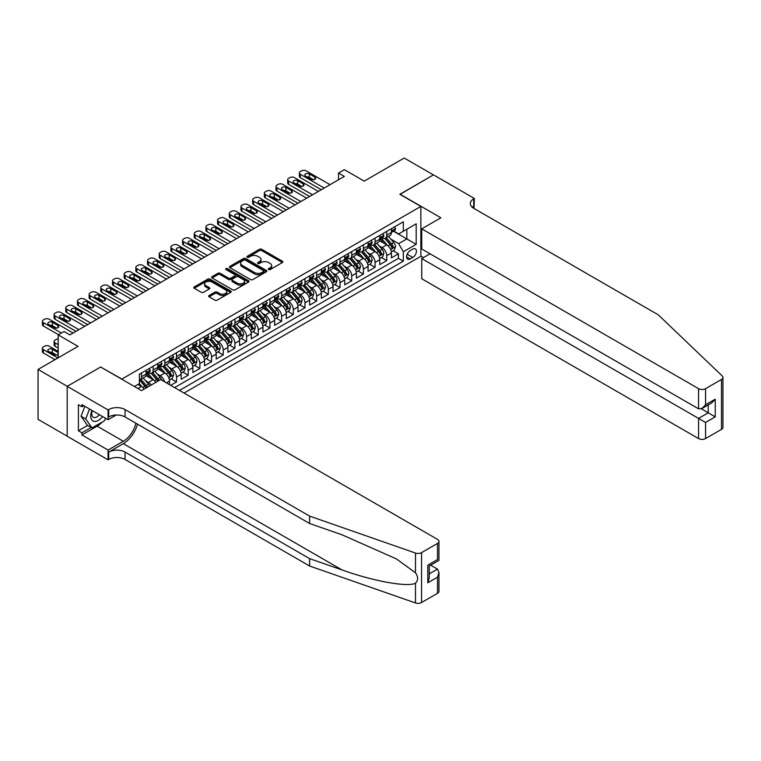 <?xml version="1.0" encoding="UTF-8"?>
<svg xmlns="http://www.w3.org/2000/svg" width="761" height="761" viewBox="0 0 761 761"><rect width="100%" height="100%" fill="white"/><g stroke="black" fill="none" stroke-linecap="round" stroke-linejoin="round"><path stroke-width="1.14" d="M268.585 269.565A1.132 0.656 0 0 0 270.193 269.565L282.369 262.535A1.617 0.932 0 0 0 282.845 261.87A1.617 0.932 0 0 0 282.369 261.204L261.736 249.294A1.617 0.932 0 0 0 259.444 249.294L247.258 256.324A1.132 0.656 0 0 0 246.925 256.79A1.132 0.656 0 0 0 247.258 257.256A1.132 0.656 0 0 0 248.866 257.256L250.445 256.343A5.184 2.996 0 0 1 257.779 256.343L259.501 257.332A5.184 2.996 0 0 1 261.023 259.453A5.184 2.996 0 0 1 259.501 261.575L257.922 262.478A1.132 0.656 0 0 0 257.589 262.945A1.132 0.656 0 0 0 257.922 263.411A1.132 0.656 0 0 0 259.53 263.411L261.109 262.497A5.184 2.996 0 0 1 268.443 262.497L270.165 263.487A5.184 2.996 0 0 1 271.677 265.608A5.184 2.996 0 0 1 270.165 267.729L268.585 268.633A1.132 0.656 0 0 0 268.252 269.099A1.132 0.656 0 0 0 268.585 269.565L268.585 268.633M209.113 295.496A1.617 0.932 0 0 0 208.638 296.153A1.617 0.932 0 0 0 209.113 296.819L214.906 300.157A1.617 0.932 0 0 0 217.199 300.157L230.726 292.348A1.617 0.932 0 0 0 231.201 291.691A1.617 0.932 0 0 0 230.726 291.025L210.084 279.116A1.617 0.932 0 0 0 207.791 279.116L194.264 286.926A1.617 0.932 0 0 0 193.789 287.582A1.617 0.932 0 0 0 194.264 288.248L201.256 292.281A1.617 0.932 0 0 0 203.548 292.281L209.342 288.942A1.617 0.932 0 0 0 209.817 288.276A1.617 0.932 0 0 0 209.342 287.62L205.87 285.613A4.338 2.502 0 0 1 204.604 283.843A4.338 2.502 0 0 1 207.277 281.532A4.338 2.502 0 0 1 212.005 282.074L225.589 289.922A4.338 2.502 0 0 1 226.864 291.691A4.338 2.502 0 0 1 224.191 294.003A4.338 2.502 0 0 1 219.463 293.461L217.199 292.148A1.617 0.932 0 0 0 214.906 292.148L209.113 295.496L209.113 296.819L214.906 293.499L214.906 292.148M100.833 367.116L121.855 379.054L420.862 206.431L399.839 194.293L433.418 174.906L404.215 158.041L364.215 181.137L344.353 169.674L338.512 173.051L344.353 176.419L69.879 334.888L64.038 331.52L58.197 334.888L58.197 357.813M100.833 366.916L67.253 386.303L38.05 369.446L78.05 346.35L58.197 334.888M250.559 279.572A1.617 0.932 0 0 0 252.852 279.572L266.379 271.763A1.617 0.932 0 0 0 266.854 271.106A1.617 0.932 0 0 0 266.379 270.44L245.746 258.531A1.617 0.932 0 0 0 243.453 258.531L229.917 266.34A1.617 0.932 0 0 0 229.441 266.997A1.617 0.932 0 0 0 229.917 267.663L250.559 279.572M226.417 269.813A1.132 0.656 0 0 1 227.568 269.974L227.568 268.623L248.552 280.733A1.617 0.932 0 0 1 249.028 281.399A1.617 0.932 0 0 1 248.552 282.055L235.025 289.865A1.617 0.932 0 0 1 232.733 289.865L212.091 277.955L212.091 276.633A1.617 0.932 0 0 0 211.615 277.289A1.617 0.932 0 0 0 212.091 277.955M212.091 276.633L217.884 273.285A1.617 0.932 0 0 1 220.176 273.285L228.547 278.117A1.617 0.932 0 0 0 230.84 278.117L234.683 275.901A1.617 0.932 0 0 0 235.149 275.244A1.617 0.932 0 0 0 234.683 274.578L225.969 269.546A1.132 0.656 0 0 1 225.637 269.08A1.132 0.656 0 0 1 226.331 268.481A1.132 0.656 0 0 1 227.568 268.623M67.187 436.177L38.05 419.349L38.05 369.446M170.673 385.332L176.514 381.955L171.196 378.892M168.913 367.249L171.843 368.942A6.611 3.815 60 0 1 176.514 377.037L181.185 374.336L181.185 379.263L188.195 375.211L182.878 372.148M180.595 360.505L183.525 362.198A6.611 3.815 60 0 1 188.195 370.293L192.866 367.592L192.866 372.519L199.877 368.467L194.559 365.404M192.267 353.76L195.206 355.454A6.611 3.815 60 0 1 199.877 363.549L204.547 360.847L204.547 365.775L211.558 361.722L206.241 358.659M203.948 347.016L206.887 348.709A6.611 3.815 60 0 1 211.558 356.804L216.229 354.103L216.229 359.03L223.23 354.987L217.922 351.915M215.629 340.272L218.559 341.965A6.611 3.815 60 0 1 223.23 350.06L227.91 347.358L227.91 352.286L234.911 348.243L229.603 345.171M227.311 333.527L230.241 335.221A6.611 3.815 60 0 1 234.911 343.316L239.582 340.624L239.582 345.542L246.593 341.499L241.285 338.426M238.992 326.792L241.922 328.486A6.611 3.815 60 0 1 246.593 336.571L251.263 333.879L251.263 338.797L258.274 334.754L252.956 331.682M250.673 320.048L253.603 321.741A6.611 3.815 60 0 1 258.274 329.827L262.945 327.135L262.945 332.053L269.955 328.01L264.638 324.937M262.345 313.304L265.285 314.997A6.611 3.815 60 0 1 269.955 323.083L274.626 320.391L274.626 325.308L281.637 321.266L276.319 318.203M274.027 306.559L276.966 308.253A6.611 3.815 60 0 1 281.637 316.348L286.307 313.646L286.307 318.574L293.318 314.521L288 311.458M285.708 299.815L288.638 301.508A6.611 3.815 60 0 1 293.318 309.603L297.989 306.902L297.989 311.829L304.99 307.777L299.682 304.714M297.389 293.071L300.319 294.764A6.611 3.815 60 0 1 304.99 302.859L309.67 300.157L309.67 305.085L316.671 301.033L311.363 297.97M309.071 286.326L312 288.019A6.611 3.815 60 0 1 316.671 296.115L321.342 293.413L321.342 298.341L328.352 294.298L323.035 291.225M320.752 279.582L323.682 281.275A6.611 3.815 60 0 1 328.352 289.37L333.023 286.669L333.023 291.596L340.034 287.553L334.716 284.481M332.433 272.838L335.363 274.531A6.611 3.815 60 0 1 340.034 282.626L344.704 279.934L344.704 284.852L351.715 280.809L346.398 277.736M344.105 266.103L347.045 267.796A6.611 3.815 60 0 1 351.715 275.882L356.386 273.189L356.386 278.107L363.397 274.065L358.079 270.992M355.787 259.358L358.726 261.052A6.611 3.815 60 0 1 363.397 269.137L368.067 266.445L368.067 271.363L375.068 267.32L369.76 264.248M367.468 252.614L370.398 254.307A6.611 3.815 60 0 1 375.068 262.393L379.749 259.701L379.749 264.619L386.75 260.576L386.75 255.658A6.611 3.815 -120 0 0 382.079 247.563L379.149 245.87M381.442 257.513L386.75 260.576M144.209 389.071A6.611 3.815 -120 0 0 141.479 386.474L137.969 384.448M155.891 382.336A6.611 3.815 -120 0 0 153.151 379.729L145.931 375.563M151.22 385.028A6.611 3.815 60 0 0 148.481 382.431L145.551 380.738M169.503 384.657L169.503 381.08A6.611 3.815 -120 0 0 164.833 372.985L157.613 368.819M164.557 381.794A6.611 3.815 60 0 0 160.162 375.687L157.232 373.993M181.185 374.336A6.611 3.815 -120 0 0 176.514 366.241L169.294 362.074M192.866 367.592A6.611 3.815 -120 0 0 188.195 359.496L180.975 355.33M204.547 360.847A6.611 3.815 -120 0 0 199.877 352.762L192.647 348.586M216.229 354.103A6.611 3.815 -120 0 0 211.558 346.017L204.329 341.841M227.91 347.358A6.611 3.815 -120 0 0 223.23 339.273L216.01 335.097M239.582 340.624A6.611 3.815 -120 0 0 234.911 332.528L227.691 328.362M251.263 333.879A6.611 3.815 -120 0 0 246.593 325.784L239.373 321.618M262.945 327.135A6.611 3.815 -120 0 0 258.274 319.04L251.054 314.873M274.626 320.391A6.611 3.815 -120 0 0 269.955 312.295L262.735 308.129M286.307 313.646A6.611 3.815 -120 0 0 281.637 305.551L274.407 301.385M297.989 306.902A6.611 3.815 -120 0 0 293.318 298.807L286.088 294.64M309.67 300.157A6.611 3.815 -120 0 0 304.99 292.072L297.77 287.896M321.342 293.413A6.611 3.815 -120 0 0 316.671 285.327L309.451 281.151M333.023 286.669A6.611 3.815 -120 0 0 328.352 278.583L321.132 274.407M344.704 279.934A6.611 3.815 -120 0 0 340.034 271.839L332.814 267.672M356.386 273.189A6.611 3.815 -120 0 0 351.715 265.094L344.486 260.928M368.067 266.445A6.611 3.815 -120 0 0 363.397 258.35L356.167 254.184M379.749 259.701A6.611 3.815 -120 0 0 375.068 251.606L367.848 247.439M412.795 249.113L410.227 250.597A5.118 2.958 120 0 0 406.888 255.106A5.118 2.958 120 0 0 407.668 259.216A5.118 2.958 120 0 0 410.227 258.959L412.795 257.475A5.118 2.958 120 0 0 416.143 252.966A5.118 2.958 120 0 0 415.363 248.857A5.118 2.958 120 0 0 412.795 249.113M184.048 393.047L420.862 256.324L420.862 206.431M179.491 390.422L403.34 261.185L403.34 251.739L398.669 243.653L390.831 239.125M134.412 386.512L139.377 383.639L139.377 374.203L403.34 221.803L403.34 231.239L416.191 223.829L416.191 244.329L403.34 251.739M148.424 372.681L148.481 372.719A6.611 3.815 60 0 0 151.791 373.042L156.462 370.35A6.611 3.815 -120 0 0 157.831 367.325L157.831 363.549M160.105 365.936L160.162 365.974A6.611 3.815 60 0 0 163.463 366.298L168.143 363.606A6.611 3.815 -120 0 0 169.503 360.581L169.503 356.804M171.786 359.192L171.843 359.23A6.611 3.815 60 0 0 175.144 359.563L179.815 356.861A6.611 3.815 -120 0 0 181.185 353.836L181.185 350.06M183.458 352.457L183.525 352.486A6.611 3.815 60 0 0 186.826 352.819L191.496 350.117A6.611 3.815 -120 0 0 192.866 347.092L192.866 343.316M195.139 345.713L195.206 345.741A6.611 3.815 60 0 0 198.507 346.074L203.177 343.373A6.611 3.815 -120 0 0 204.547 340.348L204.547 336.571M206.821 338.968L206.887 338.997A6.611 3.815 60 0 0 210.188 339.33L214.859 336.628A6.611 3.815 -120 0 0 216.229 333.603L216.229 329.827M218.502 332.224L218.559 332.262A6.611 3.815 60 0 0 221.87 332.586L226.54 329.884A6.611 3.815 -120 0 0 227.91 326.859L227.91 323.083M230.183 325.48L230.241 325.518A6.611 3.815 60 0 0 233.541 325.841L238.222 323.14A6.611 3.815 -120 0 0 239.582 320.124L239.582 316.348M241.865 318.735L241.922 318.773A6.611 3.815 60 0 0 245.223 319.097L249.893 316.405A6.611 3.815 -120 0 0 251.263 313.38L251.263 309.603M253.537 311.991L253.603 312.029A6.611 3.815 60 0 0 256.904 312.352L261.575 309.66A6.611 3.815 -120 0 0 262.945 306.635L262.945 302.859M265.218 305.247L265.285 305.285A6.611 3.815 60 0 0 268.585 305.608L273.256 302.916A6.611 3.815 -120 0 0 274.626 299.891L274.626 296.115M276.899 298.502L276.966 298.54A6.611 3.815 60 0 0 280.267 298.864L284.937 296.172A6.611 3.815 -120 0 0 286.307 293.147L286.307 289.37M288.581 291.758L288.638 291.796A6.611 3.815 60 0 0 291.948 292.129L296.619 289.427A6.611 3.815 -120 0 0 297.989 286.402L297.989 282.626M300.262 285.023L300.319 285.052A6.611 3.815 60 0 0 303.629 285.385L308.3 282.683A6.611 3.815 -120 0 0 309.67 279.658L309.67 275.882M311.943 278.279L312 278.307A6.611 3.815 60 0 0 315.301 278.64L319.981 275.939A6.611 3.815 -120 0 0 321.342 272.914L321.342 269.137M323.625 271.534L323.682 271.572A6.611 3.815 60 0 0 326.983 271.896L331.653 269.194A6.611 3.815 -120 0 0 333.023 266.169L333.023 262.393M335.297 264.79L335.363 264.828A6.611 3.815 60 0 0 338.664 265.151L343.335 262.45A6.611 3.815 -120 0 0 344.704 259.434L344.704 255.658M346.978 258.046L347.045 258.084A6.611 3.815 60 0 0 350.345 258.407L355.016 255.715A6.611 3.815 -120 0 0 356.386 252.69L356.386 248.914M358.659 251.301L358.726 251.339A6.611 3.815 60 0 0 362.027 251.663L366.697 248.971A6.611 3.815 -120 0 0 368.067 245.946L368.067 242.169M370.341 244.557L370.398 244.595A6.611 3.815 60 0 0 373.708 244.918L378.379 242.226A6.611 3.815 -120 0 0 379.749 239.201L379.749 235.425M174.592 387.587L398.431 258.35L398.431 253.832L391.42 257.884L391.42 252.956A6.611 3.815 -120 0 0 386.75 244.861L379.53 240.695M382.022 237.812L382.079 237.851A6.611 3.815 -120 0 0 385.38 238.174A6.611 3.815 -120 0 0 386.75 235.159L386.75 231.382M385.38 238.174L390.06 235.482A6.611 3.815 -120 0 0 391.42 232.457L391.42 228.681M141.479 372.985L141.479 376.762A6.611 3.815 60 0 1 140.11 379.787A6.611 3.815 60 0 1 139.377 380.053M140.11 379.787L144.78 377.095A6.611 3.815 -120 0 0 146.15 374.07L146.15 370.293M153.151 366.241L153.151 370.017A6.611 3.815 60 0 1 151.791 373.042M164.833 359.496L164.833 363.273A6.611 3.815 60 0 1 163.463 366.298M176.514 352.762L176.514 356.538A6.611 3.815 60 0 1 175.144 359.563M188.195 346.017L188.195 349.794A6.611 3.815 60 0 1 186.826 352.819M199.877 339.273L199.877 343.049A6.611 3.815 60 0 1 198.507 346.074M211.558 332.528L211.558 336.305A6.611 3.815 60 0 1 210.188 339.33M223.23 325.784L223.23 329.561A6.611 3.815 60 0 1 221.87 332.586M234.911 319.04L234.911 322.816A6.611 3.815 60 0 1 233.541 325.841M246.593 312.295L246.593 316.072A6.611 3.815 60 0 1 245.223 319.097M258.274 305.551L258.274 309.327A6.611 3.815 60 0 1 256.904 312.352M269.955 298.807L269.955 302.583A6.611 3.815 60 0 1 268.585 305.608M281.637 292.072L281.637 295.848A6.611 3.815 60 0 1 280.267 298.864M293.318 285.327L293.318 289.104A6.611 3.815 60 0 1 291.948 292.129M304.99 278.583L304.99 282.36A6.611 3.815 60 0 1 303.629 285.385M316.671 271.839L316.671 275.615A6.611 3.815 60 0 1 315.301 278.64M328.352 265.094L328.352 268.871A6.611 3.815 60 0 1 326.983 271.896M340.034 258.35L340.034 262.126A6.611 3.815 60 0 1 338.664 265.151M351.715 251.606L351.715 255.382A6.611 3.815 60 0 1 350.345 258.407M363.397 244.861L363.397 248.638A6.611 3.815 60 0 1 362.027 251.663M375.068 238.117L375.068 241.893A6.611 3.815 60 0 1 373.708 244.918M375.068 262.393L375.068 267.32M363.397 269.137L363.397 274.065M351.715 275.882L351.715 280.809M340.034 282.626L340.034 287.553M328.352 289.37L328.352 294.298M316.671 296.115L316.671 301.033M304.99 302.859L304.99 307.777M293.318 309.603L293.318 314.521M281.637 316.348L281.637 321.266M269.955 323.083L269.955 328.01M258.274 329.827L258.274 334.754M246.593 336.571L246.593 341.499M234.911 343.316L234.911 348.243M223.23 350.06L223.23 354.987M211.558 356.804L211.558 361.722M199.877 363.549L199.877 368.467M188.195 370.293L188.195 375.211M176.514 377.037L176.514 381.955M398.669 243.653L406.84 238.935L406.84 229.223L416.191 223.829M393.466 231.211L416.191 244.329M393.703 231.068L398.669 233.941L403.34 231.239M338.512 173.051L338.512 179.796M393.123 250.769L398.431 253.832M398.431 258.35L403.34 261.185M269.042 269.727L270.165 269.08A5.184 2.996 0 0 0 271.677 266.959L271.677 265.608M261.023 259.453L261.023 260.804A5.184 2.996 0 0 1 259.501 262.916L258.379 263.572M282.35 262.545L261.736 250.645A1.617 0.932 0 0 0 259.444 250.645L247.715 257.408M266.36 271.782L245.746 259.872A1.617 0.932 0 0 0 243.453 259.872L229.946 267.672M263.515 271.563A1.132 0.656 0 0 0 263.848 271.106A1.132 0.656 0 0 0 263.515 270.64L245.394 260.186A1.132 0.656 0 0 0 243.796 260.186L242.131 261.137A5.184 2.996 0 0 0 240.609 263.258A5.184 2.996 0 0 0 242.131 265.38L254.516 272.524A5.184 2.996 0 0 0 261.851 272.524L263.515 271.563L263.515 272.914A1.132 0.656 0 0 0 263.848 272.448L263.848 271.106M240.609 263.258L240.609 264.609A5.184 2.996 0 0 0 242.131 266.731L242.131 265.38M263.515 272.914L261.851 273.874A5.184 2.996 0 0 1 254.516 273.874L242.131 266.731M212.119 277.965L217.884 274.635L217.884 273.285M235.149 275.244L235.149 276.585A1.617 0.932 0 0 1 234.683 277.251L230.84 279.468A1.617 0.932 0 0 1 228.547 279.468L220.176 274.635A1.617 0.932 0 0 0 217.884 274.635M227.568 269.974L248.533 282.074M237.232 283.13A4.338 2.502 0 0 0 241.96 283.672A4.338 2.502 0 0 0 244.633 281.361A4.338 2.502 0 0 0 243.368 279.591L238.574 276.833A1.617 0.932 0 0 0 236.281 276.833L232.447 279.049A1.617 0.932 0 0 0 231.972 279.706A1.617 0.932 0 0 0 232.447 280.371L237.232 283.13L237.232 284.481A4.338 2.502 0 0 0 241.96 285.023A4.338 2.502 0 0 0 244.633 282.712L244.633 281.361M231.972 279.706L231.972 281.056A1.617 0.932 0 0 0 232.447 281.722L232.447 280.371M237.232 284.481L232.447 281.722M226.864 291.691L226.864 293.033A4.338 2.502 0 0 1 224.191 295.354A4.338 2.502 0 0 1 219.463 294.811L217.199 293.499A1.617 0.932 0 0 0 214.906 293.499M204.604 283.843L204.604 285.194A4.338 2.502 0 0 0 205.87 286.964L205.87 285.613M209.342 287.62L209.342 288.942L205.87 286.964M230.726 291.025L230.726 292.348L210.084 280.457A1.617 0.932 0 0 0 207.791 280.457L194.283 288.257M391.325 251.796L394.341 250.055L395.511 246.688A4.376 2.53 -120 0 0 393.808 242.578L388.471 236.395M387.406 245.289L381.299 238.231M383.934 243.235L380.395 239.135A10.492 6.059 -120 0 0 380.062 238.773M384.79 238.412L390.184 244.661A4.376 2.53 60 0 1 391.744 247.677C392.41 248.562 392.876 248.295 393.152 246.868A4.376 2.53 -120 0 0 391.592 243.853L386.255 237.679M385.104 238.317L390.907 245.032A2.226 1.284 60 0 1 391.468 245.898L393.152 246.868M391.744 247.677L392.067 248.2M324.205 188.053L300.319 174.259A3.301 1.912 -0 0 1 299.358 172.909A3.301 1.912 -0 0 1 300.319 171.567L301.489 170.892A3.301 1.912 -0 0 1 306.16 170.892L330.046 184.676M299.358 172.909L299.358 176.286A3.301 1.912 180 0 0 300.319 177.636L321.285 189.736M394.521 226.892L395.511 228.614A4.376 2.53 60 0 1 394.607 230.545L392.391 231.829A4.376 2.53 -120 0 0 393.152 230.821L393.057 230.431M305.58 176.086A2.644 1.522 180 0 1 304.8 175.001A2.644 1.522 180 0 1 306.436 173.594A2.644 1.522 180 0 1 309.318 173.927L314.921 177.161A2.644 1.522 180 0 1 315.691 178.236A2.644 1.522 180 0 1 314.065 179.653A2.644 1.522 180 0 1 311.182 179.32L305.58 176.086M391.573 232.038L391.592 232.038A4.376 2.53 -120 0 0 392.391 231.829M392.581 230.497L393.152 230.821L391.744 231.629A4.376 2.53 60 0 1 391.42 232.257M306.949 176.875A2.644 1.522 180 0 1 309.318 177.294L313.551 179.739M92.005 410.445A10.74 6.202 120 0 0 94.526 421.442A10.74 6.202 120 0 0 102.535 416.524M92.366 410.645A7.353 4.243 120 0 0 93.261 417.228A7.353 4.243 120 0 0 94.335 417.561A7.353 4.243 120 0 0 99.406 414.716M105.541 418.255L104.628 420.633L92.014 427.91L87.344 425.218L81.037 416.248L84.88 406.326M92.014 427.91L85.708 418.94L89.551 409.028M81.037 416.248L85.708 418.94M430.032 253.803L421.737 258.588L421.737 278.754L698.55 438.564L698.55 418.407L708.244 412.804L708.244 404.909M421.737 258.588L705.552 422.45L705.552 438.564L721.495 429.366L721.495 379.463A4.956 2.863 0 0 0 722.95 377.437A4.956 2.863 0 0 0 722.237 375.963L658.255 314.826L473.713 208.286A11.567 6.678 180 0 1 470.327 203.558A11.567 6.678 180 0 1 473.713 198.84L474.35 198.469L433.475 174.868L400.01 194.388M400.01 194.188L440.885 217.789L421.737 228.852L698.55 388.662A4.956 2.863 0 0 0 705.552 388.662L721.495 379.463M474.35 198.469L473.998 208.447M420.862 256.124L423.43 257.608M421.737 228.852L421.737 249.009L698.55 408.828L698.55 388.662M722.95 377.437L722.95 427.34A4.956 2.863 180 0 1 721.495 429.366M705.552 438.564A4.956 2.863 180 0 1 698.55 438.564M472.248 207.249A11.567 6.678 180 0 1 473.713 206.221L473.713 198.84M701.347 408.828L715.254 416.857L705.552 422.45M705.552 388.662L705.552 404.785L702.051 408.486L698.55 408.828M705.552 404.785L715.254 399.183L711.744 402.883L702.051 408.486M437.499 593.323L437.499 577.209L438.954 572.329L438.954 591.307A4.956 2.863 180 0 1 437.499 593.323L421.556 602.531A4.956 2.863 180 0 1 415.496 602.959L309.603 566.013L309.603 558.631L125.061 452.091A11.567 6.678 -0 0 0 108.709 452.091L123.311 443.653A21.517 12.423 120 0 0 137.522 424.153M309.603 558.631L342.079 569.96C373.109 581.147 407.772 587.406 415.496 583.221C418.303 580.339 418.303 576.867 415.496 572.786L396.443 558.935L342.079 534.821L309.603 523.501L125.061 416.952A11.567 6.678 -0 0 0 108.709 416.952L108.709 409.57L108.072 409.941L67.187 386.341L100.652 367.021L141.536 390.621L160.685 379.558L437.499 539.378A4.956 2.863 -0 0 1 438.954 541.404A4.956 2.863 -0 0 1 437.499 543.421L421.556 552.629L421.556 602.531M309.603 566.013L125.061 459.473A11.567 6.678 -0 0 0 108.709 459.473L108.072 459.844L67.187 436.243L67.187 386.341M309.603 523.501L309.603 516.11L125.061 409.57A11.567 6.678 -0 0 0 108.709 409.57M415.496 572.786L415.496 553.057L309.603 516.11M102.297 421.975A18.578 10.73 -60 0 1 97.151 426.16L81.912 434.959L81.912 432.8L91.196 427.435M83.777 405.689L81.912 406.774L78.402 404.747L78.402 430.774L81.912 432.8M81.912 406.774L81.912 404.614L108.072 419.72L108.072 409.941M108.072 459.844L108.072 450.065L123.311 441.266A18.578 10.73 120 0 0 135.896 423.202M81.912 434.959L108.072 450.065M430.659 565.166L437.499 569.114L438.954 572.329M116.224 415.011L108.072 419.72M415.496 553.057A4.956 2.863 -0 0 0 421.556 552.629M78.402 430.774L87.696 425.418M437.499 577.209L427.806 582.802L429.261 577.922L429.261 565.975L438.954 560.381L438.954 541.404M427.806 582.802L427.806 565.138C429.699 566.232 429.699 566.232 427.806 565.138L437.499 559.544C439.392 560.629 439.392 560.629 437.499 559.544L437.499 543.421M379.644 258.54L382.669 256.799L383.829 253.432A4.376 2.53 -120 0 0 382.127 249.323L376.79 243.139M375.725 252.034L369.627 244.975M372.253 249.979L368.714 245.879A10.492 6.059 -120 0 0 368.391 245.518M373.109 245.156L378.512 251.406A4.376 2.53 60 0 1 380.072 254.421C380.728 255.306 381.194 255.03 381.47 253.613A4.376 2.53 -120 0 0 379.91 250.597L374.574 244.424M373.423 245.061L379.225 251.777A2.226 1.284 60 0 1 379.787 252.642L381.47 253.613M380.072 254.421L380.386 254.945M367.963 265.285L370.988 263.544L372.148 260.167A4.376 2.53 -120 0 0 370.445 256.057L365.109 249.884M364.043 258.778L357.946 251.72M360.571 256.723L357.033 252.623A10.492 6.059 -120 0 0 356.709 252.262M361.427 251.901L366.831 258.15A4.376 2.53 60 0 1 368.391 261.166C369.047 262.05 369.513 261.774 369.789 260.357A4.376 2.53 -120 0 0 368.229 257.342L362.892 251.168M361.751 251.796L367.544 258.512A2.226 1.284 60 0 1 368.105 259.387L369.789 260.357M368.391 261.166L368.705 261.689M356.291 272.029L359.306 270.288L360.476 266.911A4.376 2.53 -120 0 0 358.764 262.802L353.427 256.628M352.362 265.522L346.265 258.464M348.89 263.468L345.351 259.368A10.492 6.059 -120 0 0 345.028 259.006M349.746 258.645L355.149 264.895A4.376 2.53 60 0 1 356.709 267.91C357.366 268.795 357.832 268.519 358.108 267.101A4.376 2.53 -120 0 0 356.548 264.086L351.211 257.903M350.07 258.54L355.863 265.256A2.226 1.284 60 0 1 356.433 266.131L358.108 267.101M356.709 267.91L357.023 268.433M344.609 278.773L347.625 277.033L348.795 273.656A4.376 2.53 -120 0 0 347.092 269.546L341.756 263.373M340.681 272.267L334.583 265.199M337.209 270.212L333.67 266.112A10.492 6.059 -120 0 0 333.347 265.741M338.074 265.389L343.468 271.639A4.376 2.53 60 0 1 345.028 274.654C345.684 275.53 346.15 275.263 346.426 273.846A4.376 2.53 -120 0 0 344.866 270.83L339.53 264.647M338.388 265.285L344.191 272A2.226 1.284 60 0 1 344.752 272.876L346.426 273.846M345.028 274.654L345.351 275.178M312.524 194.797L288.638 181.004A3.301 1.912 -0 0 1 287.677 179.653A3.301 1.912 -0 0 1 288.638 178.312L289.808 177.636A3.301 1.912 -0 0 1 294.478 177.636L318.364 191.42M287.677 179.653L287.677 183.03A3.301 1.912 180 0 0 288.638 184.381L309.603 196.481M382.84 233.637L383.829 235.358A4.376 2.53 60 0 1 382.926 237.289L380.709 238.574A4.376 2.53 -120 0 0 381.47 237.565L381.375 237.175M293.898 182.83A2.644 1.522 180 0 1 293.128 181.746A2.644 1.522 180 0 1 294.754 180.338A2.644 1.522 180 0 1 297.637 180.671L303.239 183.905A2.644 1.522 180 0 1 304.02 184.98A2.644 1.522 180 0 1 302.383 186.397A2.644 1.522 180 0 1 299.501 186.065L293.898 182.83M379.891 238.783L379.91 238.783A4.376 2.53 -120 0 0 380.709 238.574M380.9 237.242L381.47 237.565L380.072 238.374A4.376 2.53 60 0 1 379.749 239.002M295.278 183.62A2.644 1.522 180 0 1 297.637 184.038L301.87 186.483M300.852 201.541L276.966 187.748A3.301 1.912 -0 0 1 275.996 186.397A3.301 1.912 -0 0 1 276.966 185.047L278.126 184.381A3.301 1.912 -0 0 1 282.807 184.381L306.683 198.164M275.996 186.397L275.996 189.774A3.301 1.912 180 0 0 276.966 191.116L297.932 203.225M371.159 240.381L372.148 242.103A4.376 2.53 60 0 1 371.244 244.034L369.028 245.318A4.376 2.53 -120 0 0 369.789 244.31L369.694 243.92M282.217 189.565A2.644 1.522 180 0 1 281.446 188.49A2.644 1.522 180 0 1 283.073 187.082A2.644 1.522 180 0 1 285.955 187.415L291.558 190.65A2.644 1.522 180 0 1 292.338 191.724A2.644 1.522 180 0 1 290.702 193.132A2.644 1.522 180 0 1 287.82 192.809L282.217 189.565M368.21 245.518L368.229 245.518A4.376 2.53 -120 0 0 369.028 245.318M369.228 243.986L369.789 244.31L368.391 245.118A4.376 2.53 60 0 1 368.067 245.736M283.596 190.364A2.644 1.522 180 0 1 285.955 190.783L290.188 193.227M289.17 208.286L265.285 194.493A3.301 1.912 -0 0 1 264.314 193.142A3.301 1.912 -0 0 1 265.285 191.791L266.455 191.116A3.301 1.912 -0 0 1 271.125 191.116L295.011 204.909M264.314 193.142L264.314 196.519A3.301 1.912 180 0 0 265.285 197.86L286.25 209.969M359.477 247.125L360.476 248.847A4.376 2.53 60 0 1 359.563 250.778L357.347 252.062A4.376 2.53 -120 0 0 358.108 251.054L358.022 250.664M270.536 196.309A2.644 1.522 180 0 1 269.765 195.235A2.644 1.522 180 0 1 271.392 193.827A2.644 1.522 180 0 1 274.274 194.15L279.886 197.394A2.644 1.522 180 0 1 280.657 198.469A2.644 1.522 180 0 1 279.021 199.877A2.644 1.522 180 0 1 276.148 199.553L270.536 196.309M356.529 252.262L356.548 252.262A4.376 2.53 -120 0 0 357.347 252.062M357.546 250.73L358.108 251.054L356.709 251.862A4.376 2.53 60 0 1 356.386 252.481M271.915 197.109A2.644 1.522 180 0 1 274.274 197.527L278.507 199.972M277.489 215.021L253.603 201.237A3.301 1.912 -0 0 1 252.633 199.886A3.301 1.912 -0 0 1 253.603 198.535L254.773 197.86A3.301 1.912 -0 0 1 259.444 197.86L283.33 211.653M252.633 199.886L252.633 203.254A3.301 1.912 180 0 0 253.603 204.604L274.569 216.714M347.796 253.87L348.795 255.582A4.376 2.53 60 0 1 347.891 257.522L345.665 258.807A4.376 2.53 -120 0 0 346.426 257.798L346.341 257.408M258.854 203.054A2.644 1.522 180 0 1 258.084 201.979A2.644 1.522 180 0 1 259.72 200.571A2.644 1.522 180 0 1 262.593 200.894L268.205 204.138A2.644 1.522 180 0 1 268.975 205.213A2.644 1.522 180 0 1 267.349 206.621A2.644 1.522 180 0 1 264.467 206.288L258.854 203.054M344.847 259.006L344.866 259.006A4.376 2.53 -120 0 0 345.665 258.807M345.865 257.465L346.426 257.798L345.028 258.607A4.376 2.53 60 0 1 344.704 259.225M260.233 203.853A2.644 1.522 180 0 1 262.593 204.271L266.826 206.716M332.928 285.518L335.943 283.777L337.113 280.4A4.376 2.53 -120 0 0 335.411 276.291L330.074 270.117M328.999 279.011L322.902 271.943M325.527 276.956L321.989 272.857A10.492 6.059 -120 0 0 321.665 272.486M326.393 272.134L331.786 278.383A4.376 2.53 60 0 1 333.347 281.399C334.003 282.274 334.469 282.008 334.754 280.59A4.376 2.53 -120 0 0 333.185 277.575L327.848 271.392M326.707 272.029L332.509 278.745A2.226 1.284 60 0 1 333.071 279.62L334.754 280.59M333.347 281.399L333.67 281.912M265.808 221.765L241.922 207.981A3.301 1.912 -0 0 1 240.952 206.631A3.301 1.912 -0 0 1 241.922 205.28L243.092 204.604A3.301 1.912 -0 0 1 247.763 204.604L271.648 218.397M240.952 206.631L240.952 209.998A3.301 1.912 180 0 0 241.922 211.349L262.887 223.458M336.124 260.614L337.113 262.326A4.376 2.53 60 0 1 336.21 264.267L333.984 265.551A4.376 2.53 -120 0 0 334.754 264.543L334.659 264.153M247.182 209.798A2.644 1.522 180 0 1 246.402 208.723A2.644 1.522 180 0 1 248.038 207.306A2.644 1.522 180 0 1 250.911 207.639L256.524 210.883A2.644 1.522 180 0 1 257.294 211.958A2.644 1.522 180 0 1 255.667 213.365A2.644 1.522 180 0 1 252.785 213.032L247.182 209.798M333.175 265.751L333.185 265.751A4.376 2.53 -120 0 0 333.984 265.551M334.184 264.21L334.754 264.543L333.347 265.351A4.376 2.53 60 0 1 333.023 265.97M248.552 210.597A2.644 1.522 180 0 1 250.911 211.016L255.144 213.461M321.247 292.262L324.262 290.521L325.432 287.144A4.376 2.53 -120 0 0 323.729 283.035L318.393 276.852M317.327 285.755L311.22 278.688M313.855 283.691L310.307 279.601A10.492 6.059 -120 0 0 309.984 279.23M314.712 278.878L320.105 285.128A4.376 2.53 60 0 1 321.665 288.143C322.322 289.018 322.797 288.752 323.073 287.335A4.376 2.53 -120 0 0 321.513 284.319L316.176 278.136M315.025 278.773L320.828 285.489A2.226 1.284 60 0 1 321.389 286.364L323.073 287.335M321.665 288.143L321.989 288.657M254.126 228.509L230.241 214.726A3.301 1.912 -0 0 1 229.27 213.375A3.301 1.912 -0 0 1 230.241 212.024L231.411 211.349A3.301 1.912 -0 0 1 236.081 211.349L259.967 225.142M229.27 213.375L229.27 216.742A3.301 1.912 180 0 0 230.241 218.093L251.206 230.193M324.443 267.349L325.432 269.071A4.376 2.53 60 0 1 324.528 271.011L322.312 272.286A4.376 2.53 -120 0 0 323.073 271.277L322.978 270.897M235.501 216.543A2.644 1.522 180 0 1 234.721 215.468A2.644 1.522 180 0 1 236.357 214.05A2.644 1.522 180 0 1 239.239 214.383L244.842 217.617A2.644 1.522 180 0 1 245.613 218.702A2.644 1.522 180 0 1 243.986 220.11A2.644 1.522 180 0 1 241.104 219.777L235.501 216.543M321.494 272.495L321.513 272.495A4.376 2.53 -120 0 0 322.312 272.286M322.502 270.954L323.073 271.277L321.665 272.096A4.376 2.53 60 0 1 321.342 272.714M236.871 217.332A2.644 1.522 180 0 1 239.239 217.76L243.463 220.195M309.565 299.006L312.59 297.256L313.751 293.889A4.376 2.53 -120 0 0 312.048 289.779L306.712 283.596M305.646 292.49L299.539 285.432M302.174 290.436L298.635 286.336A10.492 6.059 -120 0 0 298.302 285.974M303.03 285.622L308.424 291.872A4.376 2.53 60 0 1 309.984 294.887C310.65 295.763 311.116 295.496 311.392 294.079A4.376 2.53 -120 0 0 309.832 291.063L304.495 284.88M303.344 285.518L309.147 292.234A2.226 1.284 60 0 1 309.708 293.109L311.392 294.079M309.984 294.887L310.307 295.401M242.445 235.254L218.559 221.461A3.301 1.912 -0 0 1 217.598 220.119A3.301 1.912 -0 0 1 218.559 218.768L219.729 218.093A3.301 1.912 -0 0 1 224.4 218.093L248.286 231.886M217.598 220.119L217.598 223.487A3.301 1.912 180 0 0 218.559 224.837L239.525 236.937M312.761 274.093L313.751 275.815A4.376 2.53 60 0 1 312.847 277.755L310.631 279.03A4.376 2.53 -120 0 0 311.392 278.022L311.297 277.641M223.82 223.287A2.644 1.522 180 0 1 223.049 222.202A2.644 1.522 180 0 1 224.676 220.795A2.644 1.522 180 0 1 227.558 221.128L233.161 224.362A2.644 1.522 180 0 1 233.941 225.446A2.644 1.522 180 0 1 232.305 226.854A2.644 1.522 180 0 1 229.422 226.521L223.82 223.287M309.813 279.239L309.832 279.239A4.376 2.53 -120 0 0 310.631 279.03M310.821 277.698L311.392 278.022L309.984 278.83A4.376 2.53 60 0 1 309.67 279.458M225.189 224.076A2.644 1.522 180 0 1 227.558 224.495L231.791 226.94M297.884 305.751L300.909 304L302.069 300.633A4.376 2.53 -120 0 0 300.367 296.524L295.03 290.341M293.965 299.235L287.867 292.176M290.493 297.18L286.954 293.08A10.492 6.059 -120 0 0 286.631 292.719M291.349 292.367L296.752 298.616A4.376 2.53 60 0 1 298.312 301.632C298.968 302.507 299.434 302.241 299.71 300.814A4.376 2.53 -120 0 0 298.15 297.798L292.814 291.625M291.672 292.262L297.465 298.978A2.226 1.284 60 0 1 298.027 299.844L299.71 300.814M298.312 301.632L298.626 302.146M230.764 241.998L206.887 228.205A3.301 1.912 -0 0 1 205.917 226.864A3.301 1.912 -0 0 1 206.887 225.513L208.048 224.837A3.301 1.912 -0 0 1 212.719 224.837L236.604 238.631M205.917 226.864L205.917 230.231A3.301 1.912 180 0 0 206.887 231.582L227.843 243.682M301.08 280.838L302.069 282.559A4.376 2.53 60 0 1 301.166 284.5L298.949 285.775A4.376 2.53 -120 0 0 299.71 284.766L299.615 284.376M212.138 230.031A2.644 1.522 180 0 1 211.368 228.947A2.644 1.522 180 0 1 212.994 227.539A2.644 1.522 180 0 1 215.877 227.872L221.48 231.106A2.644 1.522 180 0 1 222.26 232.191A2.644 1.522 180 0 1 220.623 233.598A2.644 1.522 180 0 1 217.741 233.266L212.138 230.031M298.131 285.984L298.15 285.984A4.376 2.53 -120 0 0 298.949 285.775M299.149 284.443L299.71 284.766L298.312 285.575A4.376 2.53 60 0 1 297.989 286.203M213.518 230.821A2.644 1.522 180 0 1 215.877 231.239L220.11 233.684M286.212 312.486L289.228 310.745L290.398 307.377A4.376 2.53 -120 0 0 288.685 303.268L283.349 297.085M282.283 305.979L276.186 298.921M278.811 303.924L275.273 299.824A10.492 6.059 -120 0 0 274.949 299.463M279.668 299.102L285.071 305.351A4.376 2.53 60 0 1 286.631 308.367C287.287 309.251 287.753 308.985 288.029 307.558A4.376 2.53 -120 0 0 286.469 304.543L281.132 298.369M279.991 299.006L285.784 305.722A2.226 1.284 60 0 1 286.345 306.588L288.029 307.558M286.631 308.367L286.945 308.89M219.092 248.742L195.206 234.949A3.301 1.912 -0 0 1 194.236 233.598A3.301 1.912 -0 0 1 195.206 232.257L196.367 231.582A3.301 1.912 -0 0 1 201.047 231.582L224.933 245.365M194.236 233.598L194.236 236.975A3.301 1.912 180 0 0 195.206 238.326L216.172 250.426M289.399 287.582L290.398 289.304A4.376 2.53 60 0 1 289.484 291.235L287.268 292.519A4.376 2.53 -120 0 0 288.029 291.511L287.934 291.121M200.457 236.776A2.644 1.522 180 0 1 199.686 235.691A2.644 1.522 180 0 1 201.313 234.283A2.644 1.522 180 0 1 204.195 234.616L209.798 237.851A2.644 1.522 180 0 1 210.578 238.925A2.644 1.522 180 0 1 208.942 240.343A2.644 1.522 180 0 1 206.069 240.01L200.457 236.776M286.45 292.728L286.469 292.728A4.376 2.53 -120 0 0 287.268 292.519M287.468 291.187L288.029 291.511L286.631 292.319A4.376 2.53 60 0 1 286.307 292.947M201.836 237.565A2.644 1.522 180 0 1 204.195 237.984L208.428 240.428M274.531 319.23L277.546 317.489L278.716 314.122A4.376 2.53 -120 0 0 277.014 310.012L271.677 303.829M270.602 312.723L264.505 305.665M267.13 310.669L263.591 306.569A10.492 6.059 -120 0 0 263.268 306.207M267.986 305.846L273.389 312.096A4.376 2.53 60 0 1 274.949 315.111C275.606 315.996 276.072 315.72 276.348 314.303A4.376 2.53 -120 0 0 274.788 311.287L269.451 305.113M268.31 305.751L274.112 312.467A2.226 1.284 60 0 1 274.673 313.332L276.348 314.303M274.949 315.111L275.263 315.634M207.411 255.487L183.525 241.694A3.301 1.912 -0 0 1 182.554 240.343A3.301 1.912 -0 0 1 183.525 239.002L184.695 238.326A3.301 1.912 -0 0 1 189.365 238.326L213.251 252.11M182.554 240.343L182.554 243.72A3.301 1.912 180 0 0 183.525 245.071L204.49 257.17M277.717 294.326L278.716 296.048A4.376 2.53 60 0 1 277.803 297.979L275.587 299.263A4.376 2.53 -120 0 0 276.348 298.255L276.262 297.865M188.776 243.52A2.644 1.522 180 0 1 188.005 242.436A2.644 1.522 180 0 1 189.632 241.028A2.644 1.522 180 0 1 192.514 241.361L198.126 244.595A2.644 1.522 180 0 1 198.897 245.67A2.644 1.522 180 0 1 197.261 247.087A2.644 1.522 180 0 1 194.388 246.754L188.776 243.52M274.769 299.473L274.788 299.473A4.376 2.53 -120 0 0 275.587 299.263M275.786 297.932L276.348 298.255L274.949 299.063A4.376 2.53 60 0 1 274.626 299.691M190.155 244.31A2.644 1.522 180 0 1 192.514 244.728L196.747 247.173M262.849 325.974L265.865 324.234L267.035 320.866A4.376 2.53 -120 0 0 265.332 316.747L259.996 310.574M258.921 319.468L252.823 312.41M255.449 317.413L251.91 313.313A10.492 6.059 -120 0 0 251.587 312.952M256.314 312.59L261.708 318.84A4.376 2.53 60 0 1 263.268 321.855C263.924 322.74 264.39 322.464 264.666 321.047A4.376 2.53 -120 0 0 263.106 318.031L257.77 311.858M256.628 312.495L262.431 319.201A2.226 1.284 60 0 1 262.992 320.077L264.666 321.047M263.268 321.855L263.591 322.379M195.729 262.231L171.843 248.438A3.301 1.912 -0 0 1 170.873 247.087A3.301 1.912 -0 0 1 171.843 245.736L173.013 245.071A3.301 1.912 -0 0 1 177.684 245.071L201.57 258.854M170.873 247.087L170.873 250.464A3.301 1.912 180 0 0 171.843 251.805L192.809 263.915M266.046 301.071L267.035 302.792A4.376 2.53 60 0 1 266.131 304.723L263.905 306.008A4.376 2.53 -120 0 0 264.666 304.999L264.581 304.609M177.104 250.255A2.644 1.522 180 0 1 176.324 249.18A2.644 1.522 180 0 1 177.96 247.772A2.644 1.522 180 0 1 180.833 248.105L186.445 251.339A2.644 1.522 180 0 1 187.216 252.414A2.644 1.522 180 0 1 185.589 253.822A2.644 1.522 180 0 1 182.707 253.499L177.104 250.255M263.097 306.217L263.106 306.207A4.376 2.53 -120 0 0 263.905 306.008M264.105 304.676L264.666 304.999L263.268 305.808A4.376 2.53 60 0 1 262.945 306.426M178.474 251.054A2.644 1.522 180 0 1 180.833 251.472L185.066 253.917M251.168 332.719L254.184 330.978L255.354 327.601A4.376 2.53 -120 0 0 253.651 323.492L248.314 317.318M247.239 326.212L241.142 319.154M243.777 324.157L240.229 320.058A10.492 6.059 -120 0 0 239.905 319.696M244.633 319.335L250.027 325.584A4.376 2.53 60 0 1 251.587 328.6C252.243 329.484 252.719 329.209 252.994 327.791A4.376 2.53 -120 0 0 251.434 324.776L246.098 318.602M244.947 319.23L250.75 325.946A2.226 1.284 60 0 1 251.311 326.821L252.994 327.791M251.587 328.6L251.91 329.123M184.048 268.975L160.162 255.182A3.301 1.912 -0 0 1 159.192 253.832A3.301 1.912 -0 0 1 160.162 252.481L161.332 251.805A3.301 1.912 -0 0 1 166.003 251.805L189.889 265.599M159.192 253.832L159.192 257.208A3.301 1.912 180 0 0 160.162 258.55L181.128 270.659M254.364 307.815L255.354 309.537A4.376 2.53 60 0 1 254.45 311.468L252.224 312.752A4.376 2.53 -120 0 0 252.994 311.744L252.899 311.354M165.422 256.999A2.644 1.522 180 0 1 164.642 255.924A2.644 1.522 180 0 1 166.279 254.516A2.644 1.522 180 0 1 169.161 254.84L174.764 258.084A2.644 1.522 180 0 1 175.534 259.159A2.644 1.522 180 0 1 173.908 260.566A2.644 1.522 180 0 1 171.025 260.243L165.422 256.999M251.415 312.952L251.434 312.952A4.376 2.53 -120 0 0 252.224 312.752M252.424 311.42L252.994 311.744L251.587 312.552A4.376 2.53 60 0 1 251.263 313.171M166.792 257.798A2.644 1.522 180 0 1 169.161 258.217L173.384 260.662M239.487 339.463L242.502 337.722L243.672 334.345A4.376 2.53 -120 0 0 241.969 330.236L236.633 324.062M235.568 332.957L229.461 325.889M232.095 330.902L228.557 326.802A10.492 6.059 -120 0 0 228.224 326.431M232.952 326.079L238.345 332.329A4.376 2.53 60 0 1 239.905 335.344C240.571 336.229 241.037 335.953 241.313 334.536A4.376 2.53 -120 0 0 239.753 331.52L234.417 325.337M233.266 325.974L239.068 332.69A2.226 1.284 60 0 1 239.629 333.565L241.313 334.536M239.905 335.344L240.229 335.867M172.367 275.71L148.481 261.927A3.301 1.912 -0 0 1 147.52 260.576A3.301 1.912 -0 0 1 148.481 259.225L149.651 258.55A3.301 1.912 -0 0 1 154.321 258.55L178.207 272.343M147.52 260.576L147.52 263.943A3.301 1.912 180 0 0 148.481 265.294L169.446 277.404M242.683 314.559L243.672 316.272A4.376 2.53 60 0 1 242.769 318.212L240.552 319.496A4.376 2.53 -120 0 0 241.313 318.488L241.218 318.098M153.741 263.744A2.644 1.522 180 0 1 152.961 262.669A2.644 1.522 180 0 1 154.597 261.261A2.644 1.522 180 0 1 157.479 261.584L163.082 264.828A2.644 1.522 180 0 1 163.853 265.903A2.644 1.522 180 0 1 162.226 267.311A2.644 1.522 180 0 1 159.344 266.978L153.741 263.744M239.734 319.696L239.753 319.696A4.376 2.53 -120 0 0 240.552 319.496M240.742 318.155L241.313 318.488L239.905 319.297A4.376 2.53 60 0 1 239.582 319.915M155.111 264.543A2.644 1.522 180 0 1 157.479 264.961L161.713 267.406M227.805 346.207L230.83 344.467L231.991 341.09A4.376 2.53 -120 0 0 230.288 336.98L224.952 330.807M223.886 339.701L217.789 332.633M220.414 337.646L216.875 333.546A10.492 6.059 -120 0 0 216.552 333.175M221.27 332.823L226.673 339.073A4.376 2.53 60 0 1 228.233 342.089C228.89 342.964 229.356 342.697 229.632 341.28A4.376 2.53 -120 0 0 228.072 338.265L222.735 332.081M221.584 332.719L227.387 339.435A2.226 1.284 60 0 1 227.948 340.31L229.632 341.28M228.233 342.089L228.547 342.602M160.685 282.455L136.799 268.671A3.301 1.912 -0 0 1 135.839 267.32A3.301 1.912 -0 0 1 136.799 265.97L137.969 265.294A3.301 1.912 -0 0 1 142.64 265.294L166.526 279.087M135.839 267.32L135.839 270.688A3.301 1.912 180 0 0 136.799 272.038L157.765 284.148M231.002 321.304L231.991 323.016A4.376 2.53 60 0 1 231.087 324.957L228.871 326.241A4.376 2.53 -120 0 0 229.632 325.232L229.537 324.842M142.06 270.488A2.644 1.522 180 0 1 141.289 269.413A2.644 1.522 180 0 1 142.916 267.996A2.644 1.522 180 0 1 145.798 268.329L151.401 271.572A2.644 1.522 180 0 1 152.181 272.647A2.644 1.522 180 0 1 150.545 274.055A2.644 1.522 180 0 1 147.663 273.722L142.06 270.488M228.053 326.44L228.072 326.44A4.376 2.53 -120 0 0 228.871 326.241M229.061 324.899L229.632 325.232L228.233 326.041A4.376 2.53 60 0 1 227.91 326.659M143.439 271.287A2.644 1.522 180 0 1 145.798 271.706L150.031 274.15M216.124 352.952L219.149 351.211L220.31 347.834A4.376 2.53 -120 0 0 218.607 343.725L213.27 337.542M212.205 346.445L206.107 339.377M208.733 344.381L205.194 340.291A10.492 6.059 -120 0 0 204.871 339.92M209.589 339.568L214.992 345.817A4.376 2.53 60 0 1 216.552 348.833C217.208 349.708 217.675 349.442 217.95 348.024A4.376 2.53 -120 0 0 216.39 345.009L211.054 338.826M209.912 339.463L215.705 346.179A2.226 1.284 60 0 1 216.267 347.054L217.95 348.024M216.552 348.833L216.866 349.347M149.013 289.199L125.127 275.415A3.301 1.912 -0 0 1 124.157 274.065A3.301 1.912 -0 0 1 125.127 272.714L126.288 272.038A3.301 1.912 -0 0 1 130.968 272.038L154.844 285.832M124.157 274.065L124.157 277.432A3.301 1.912 180 0 0 125.127 278.783L146.093 290.883M219.32 328.039L220.31 329.76A4.376 2.53 60 0 1 219.406 331.701L217.189 332.985A4.376 2.53 -120 0 0 217.95 331.977L217.855 331.587M130.378 277.232A2.644 1.522 180 0 1 129.608 276.157A2.644 1.522 180 0 1 131.234 274.74A2.644 1.522 180 0 1 134.117 275.073L139.72 278.307A2.644 1.522 180 0 1 140.5 279.392A2.644 1.522 180 0 1 138.863 280.799A2.644 1.522 180 0 1 135.981 280.467L130.378 277.232M216.371 333.185L216.39 333.185A4.376 2.53 -120 0 0 217.189 332.985M217.389 331.644L217.95 331.977L216.552 332.785A4.376 2.53 60 0 1 216.229 333.404M131.758 278.022A2.644 1.522 180 0 1 134.117 278.45L138.35 280.885M204.452 359.696L207.468 357.946L208.638 354.578A4.376 2.53 -120 0 0 206.925 350.469L201.589 344.286M200.524 353.18L194.426 346.122M197.051 351.125L193.513 347.026A10.492 6.059 -120 0 0 193.189 346.664M197.908 346.312L203.311 352.562A4.376 2.53 60 0 1 204.871 355.577C205.527 356.452 205.993 356.186 206.269 354.769A4.376 2.53 -120 0 0 204.709 351.753L199.372 345.57M198.231 346.207L204.024 352.923A2.226 1.284 60 0 1 204.595 353.798L206.269 354.769M204.871 355.577L205.185 356.091M137.332 295.943L113.446 282.15A3.301 1.912 -0 0 1 112.476 280.809A3.301 1.912 -0 0 1 113.446 279.458L114.616 278.783A3.301 1.912 -0 0 1 119.287 278.783L143.173 292.576M112.476 280.809L112.476 284.176A3.301 1.912 180 0 0 113.446 285.527L134.412 297.627M207.639 334.783L208.638 336.505A4.376 2.53 60 0 1 207.724 338.445L205.508 339.72A4.376 2.53 -120 0 0 206.269 338.712L206.183 338.331M118.697 283.977A2.644 1.522 180 0 1 117.926 282.892A2.644 1.522 180 0 1 119.553 281.484A2.644 1.522 180 0 1 122.435 281.817L128.048 285.052A2.644 1.522 180 0 1 128.818 286.136A2.644 1.522 180 0 1 127.182 287.544A2.644 1.522 180 0 1 124.309 287.211L118.697 283.977M204.69 339.929L204.709 339.929A4.376 2.53 -120 0 0 205.508 339.72M205.708 338.388L206.269 338.712L204.871 339.52A4.376 2.53 60 0 1 204.547 340.148M120.076 284.766A2.644 1.522 180 0 1 122.435 285.185L126.668 287.629M192.771 366.441L195.786 364.69L196.956 361.323A4.376 2.53 -120 0 0 195.254 357.213L189.917 351.03M188.842 359.924L182.745 352.866M185.37 357.87L181.831 353.77A10.492 6.059 -120 0 0 181.508 353.408M186.236 353.056L191.629 359.306A4.376 2.53 60 0 1 193.189 362.322C193.846 363.197 194.312 362.93 194.588 361.504A4.376 2.53 -120 0 0 193.028 358.488L187.691 352.314M186.55 352.952L192.352 359.668A2.226 1.284 60 0 1 192.914 360.533L194.588 361.504M193.189 362.322L193.513 362.835M125.651 302.688L101.765 288.895A3.301 1.912 -0 0 1 100.794 287.553A3.301 1.912 -0 0 1 101.765 286.203L102.935 285.527A3.301 1.912 -0 0 1 107.605 285.527L131.491 299.32M100.794 287.553L100.794 290.921A3.301 1.912 180 0 0 101.765 292.272L122.73 304.371M195.958 341.527L196.956 343.249A4.376 2.53 60 0 1 196.053 345.19L193.827 346.464A4.376 2.53 -120 0 0 194.588 345.456L194.502 345.066M107.016 290.721A2.644 1.522 180 0 1 106.245 289.637A2.644 1.522 180 0 1 107.881 288.229A2.644 1.522 180 0 1 110.754 288.562L116.366 291.796A2.644 1.522 180 0 1 117.137 292.88A2.644 1.522 180 0 1 115.51 294.288A2.644 1.522 180 0 1 112.628 293.955L107.016 290.721M193.009 346.674L193.028 346.674A4.376 2.53 -120 0 0 193.827 346.464M194.026 345.133L194.588 345.456L193.189 346.265A4.376 2.53 60 0 1 192.866 346.892M108.395 291.511A2.644 1.522 180 0 1 110.754 291.929L114.987 294.374M181.089 373.175L184.105 371.435L185.275 368.067A4.376 2.53 -120 0 0 183.572 363.958L178.236 357.775M177.161 366.669L171.063 359.611M173.689 364.614L170.15 360.514A10.492 6.059 -120 0 0 169.827 360.153M174.554 359.791L179.948 366.041A4.376 2.53 60 0 1 181.508 369.056C182.164 369.941 182.63 369.675 182.916 368.248A4.376 2.53 -120 0 0 181.346 365.232L176.01 359.059M174.868 359.696L180.671 366.412A2.226 1.284 60 0 1 181.232 367.278L182.916 368.248M181.508 369.056L181.831 369.58M113.969 309.432L90.083 295.639A3.301 1.912 -0 0 1 89.113 294.288A3.301 1.912 -0 0 1 90.083 292.947L91.253 292.272A3.301 1.912 -0 0 1 95.924 292.272L119.81 306.055M89.113 294.288L89.113 297.665A3.301 1.912 180 0 0 90.083 299.016L111.049 311.116M184.286 348.272L185.275 349.993A4.376 2.53 60 0 1 184.371 351.924L182.145 353.209A4.376 2.53 -120 0 0 182.916 352.2L182.821 351.81M95.344 297.465A2.644 1.522 180 0 1 94.564 296.381A2.644 1.522 180 0 1 96.2 294.973A2.644 1.522 180 0 1 99.073 295.306L104.685 298.54A2.644 1.522 180 0 1 105.456 299.625A2.644 1.522 180 0 1 103.829 301.033A2.644 1.522 180 0 1 100.947 300.7L95.344 297.465M181.337 353.418L181.346 353.418A4.376 2.53 -120 0 0 182.145 353.209M182.345 351.877L182.916 352.2L181.508 353.009A4.376 2.53 60 0 1 181.185 353.637M96.714 298.255A2.644 1.522 180 0 1 99.073 298.673L103.306 301.118M169.408 379.92L172.424 378.179L173.594 374.812A4.376 2.53 -120 0 0 171.891 370.702L166.554 364.519M165.489 373.413L159.382 366.355M162.017 371.358L158.469 367.259A10.492 6.059 -120 0 0 158.145 366.897M162.873 366.536L168.267 372.785A4.376 2.53 60 0 1 169.827 375.801C170.483 376.685 170.959 376.419 171.235 374.992A4.376 2.53 -120 0 0 169.674 371.977L164.338 365.803M163.187 366.441L168.99 373.156A2.226 1.284 60 0 1 169.551 374.022L171.235 374.992M169.827 375.801L170.15 376.324M102.288 316.176L78.402 302.383A3.301 1.912 -0 0 1 77.432 301.033A3.301 1.912 -0 0 1 78.402 299.691L79.572 299.016A3.301 1.912 -0 0 1 84.243 299.016L108.129 312.8M77.432 301.033L77.432 304.41A3.301 1.912 180 0 0 78.402 305.76L99.368 317.86M172.604 355.016L173.594 356.738A4.376 2.53 60 0 1 172.69 358.669L170.474 359.953A4.376 2.53 -120 0 0 171.235 358.945L171.139 358.555M83.662 304.21A2.644 1.522 180 0 1 82.882 303.125A2.644 1.522 180 0 1 84.519 301.717A2.644 1.522 180 0 1 87.401 302.05L93.004 305.285A2.644 1.522 180 0 1 93.774 306.36A2.644 1.522 180 0 1 92.148 307.777A2.644 1.522 180 0 1 89.265 307.444L83.662 304.21M169.655 360.162L169.674 360.162A4.376 2.53 -120 0 0 170.474 359.953M170.664 358.621L171.235 358.945L169.827 359.753A4.376 2.53 60 0 1 169.503 360.381M85.032 304.999A2.644 1.522 180 0 1 87.401 305.418L91.624 307.863M161.684 380.139A4.376 2.53 -120 0 0 160.21 377.437L154.873 371.263M153.808 380.158L147.701 373.099M150.336 378.103L146.797 374.003A10.492 6.059 -120 0 0 146.464 373.641M159.116 380.471A4.376 2.53 -120 0 0 157.993 378.721L152.657 372.548M151.506 373.185L157.308 379.891A2.226 1.284 60 0 1 157.869 380.766L158.231 380.976M151.192 373.28L156.585 379.53A4.376 2.53 60 0 1 157.708 381.28M90.607 322.921L66.721 309.128A3.301 1.912 -0 0 1 65.76 307.777A3.301 1.912 -0 0 1 66.721 306.426L67.891 305.76A3.301 1.912 -0 0 1 72.561 305.76L96.447 319.544M65.76 307.777L65.76 311.154A3.301 1.912 180 0 0 66.721 312.495L87.686 324.605M160.923 361.76L161.912 363.482A4.376 2.53 60 0 1 161.009 365.413L158.792 366.697A4.376 2.53 -120 0 0 159.553 365.689L159.458 365.299M71.981 310.945A2.644 1.522 180 0 1 71.211 309.87A2.644 1.522 180 0 1 72.837 308.462A2.644 1.522 180 0 1 75.719 308.795L81.322 312.029A2.644 1.522 180 0 1 82.102 313.104A2.644 1.522 180 0 1 80.466 314.512A2.644 1.522 180 0 1 77.584 314.188L71.981 310.945M157.974 366.907L157.993 366.907A4.376 2.53 -120 0 0 158.792 366.697M158.982 365.366L159.553 365.689L158.145 366.498A4.376 2.53 60 0 1 157.831 367.125M73.351 311.744A2.644 1.522 180 0 1 75.719 312.162L79.953 314.607M149.651 385.932A4.376 2.53 -120 0 0 148.528 384.181L143.192 378.008M142.126 386.902L139.33 383.668M58.197 344.666L55.049 342.85L55.049 346.217A3.301 1.912 180 0 1 54.079 344.866L54.079 341.499A3.301 1.912 -0 0 0 55.049 342.85M58.197 348.034L55.049 346.217M138.654 384.847L138.198 384.324M147.434 387.216A4.376 2.53 -120 0 0 146.312 385.466L140.975 379.292M139.834 379.92L145.627 386.636A2.226 1.284 60 0 1 146.188 387.511L146.559 387.72M139.51 380.024L144.913 386.274A4.376 2.53 60 0 1 146.026 388.024M58.197 338.921A3.301 1.912 -0 0 0 56.209 339.473L55.049 340.148A3.301 1.912 -0 0 0 54.079 341.499M78.925 329.665L55.049 315.872A3.301 1.912 -0 0 1 54.079 314.521A3.301 1.912 -0 0 1 55.049 313.171L56.209 312.495A3.301 1.912 -0 0 1 60.88 312.495L84.766 326.288M54.079 314.521L54.079 317.898A3.301 1.912 180 0 0 55.049 319.24L76.005 331.349M149.242 368.505L150.231 370.226A4.376 2.53 60 0 1 149.327 372.158L147.111 373.442A4.376 2.53 -120 0 0 147.872 372.433L147.777 372.043M60.3 317.689A2.644 1.522 180 0 1 59.529 316.614A2.644 1.522 180 0 1 61.156 315.206A2.644 1.522 180 0 1 64.038 315.53L69.641 318.773A2.644 1.522 180 0 1 70.421 319.848A2.644 1.522 180 0 1 68.785 321.256A2.644 1.522 180 0 1 65.903 320.933L60.3 317.689M146.293 373.641L146.312 373.641A4.376 2.53 -120 0 0 147.111 373.442M147.311 372.11L147.872 372.433L146.473 373.242A4.376 2.53 60 0 1 146.15 373.86M61.679 318.488A2.644 1.522 180 0 1 64.038 318.907L68.271 321.351M57.903 357.984L43.367 349.584A3.301 1.912 -0 0 1 42.397 348.243A3.301 1.912 -0 0 1 43.367 346.892L44.528 346.217A3.301 1.912 -0 0 1 49.208 346.217L58.197 351.411M54.982 359.668L43.367 352.961A3.301 1.912 180 0 1 42.397 351.611L42.397 348.243M56.59 355.064L52.357 352.619A2.644 1.522 -0 0 0 49.998 352.2M58.197 352.638A2.644 1.522 -0 0 0 57.96 352.486L52.357 349.251A2.644 1.522 -0 0 0 49.475 348.919A2.644 1.522 -0 0 0 47.848 350.326A2.644 1.522 -0 0 0 48.618 351.411L54.231 354.645A2.644 1.522 -0 0 0 58.197 354.493M61.413 333.033L43.367 322.616A3.301 1.912 -0 0 1 42.397 321.266A3.301 1.912 -0 0 1 43.367 319.915L44.528 319.24A3.301 1.912 -0 0 1 49.208 319.24L73.094 333.033M42.397 321.266L42.397 324.633A3.301 1.912 180 0 0 43.367 325.984L58.492 334.716M48.618 324.433A2.644 1.522 180 0 1 47.848 323.358A2.644 1.522 180 0 1 49.475 321.951A2.644 1.522 180 0 1 52.357 322.274L57.96 325.518A2.644 1.522 180 0 1 58.74 326.593A2.644 1.522 180 0 1 57.104 328.001A2.644 1.522 180 0 1 54.231 327.668L48.618 324.433M49.998 325.232A2.644 1.522 180 0 1 52.357 325.651L56.59 328.096M137.912 388.529L141.479 386.474M148.481 382.431L153.151 379.729M160.162 375.687L164.833 372.985M171.843 368.942L176.514 366.241M183.525 362.198L188.195 359.496M195.206 355.454L199.877 352.762M206.887 348.709L211.558 346.017M218.559 341.965L223.23 339.273M230.241 335.221L234.911 332.528M241.922 328.486L246.593 325.784M253.603 321.741L258.274 319.04M265.285 314.997L269.955 312.295M276.966 308.253L281.637 305.551M288.638 301.508L293.318 298.807M300.319 294.764L304.99 292.072M312 288.019L316.671 285.327M323.682 281.275L328.352 278.583M335.363 274.531L340.034 271.839M347.045 267.796L351.715 265.094M358.726 261.052L363.397 258.35M370.398 254.307L375.068 251.606M382.079 247.563L386.75 244.861M386.75 235.159L391.42 232.457M141.479 376.762L146.15 374.07M153.151 370.017L157.831 367.325M164.833 363.273L169.503 360.581M176.514 356.538L181.185 353.836M188.195 349.794L192.866 347.092M199.877 343.049L204.547 340.348M211.558 336.305L216.229 333.603M223.23 329.561L227.91 326.859M234.911 322.816L239.582 320.124M246.593 316.072L251.263 313.38M258.274 309.327L262.945 306.635M269.955 302.583L274.626 299.891M281.637 295.848L286.307 293.147M293.318 289.104L297.989 286.402M304.99 282.36L309.67 279.658M316.671 275.615L321.342 272.914M328.352 268.871L333.023 266.169M340.034 262.126L344.704 259.434M351.715 255.382L356.386 252.69M363.397 248.638L368.067 245.946M375.068 241.893L379.749 239.201M386.75 255.658L391.42 252.956M166.412 382.869L169.503 381.08M407.202 254.241L412.795 257.475M406.612 256.866L410.227 258.959M270.165 269.08L270.165 267.729M257.922 263.411L257.922 262.478M259.501 262.916L259.501 261.575M247.258 257.256L247.258 256.324M259.444 250.645L259.444 249.294M261.736 250.645L261.736 249.294M282.369 262.535L282.369 261.204M229.917 267.663L229.917 266.34M243.453 259.872L243.453 258.531M245.746 259.872L245.746 258.531M266.379 271.763L266.379 270.44M254.516 273.874L254.516 272.524M261.851 273.874L261.851 272.524M220.176 274.635L220.176 273.285M228.547 279.468L228.547 278.117M230.84 279.468L230.84 278.117M234.683 277.251L234.683 275.901M248.552 282.055L248.552 280.733M217.199 293.499L217.199 292.148M219.463 294.811L219.463 293.461M194.264 288.248L194.264 286.926M207.791 280.457L207.791 279.116M210.084 280.457L210.084 279.116M390.659 249.551L395.482 246.773M391.592 243.853L393.808 242.578M388.1 245.87L390.184 244.661M300.319 177.636L300.319 174.259M395.482 228.566L391.42 230.906M309.318 173.927L309.318 177.294M314.921 177.161L314.921 179.32M715.254 399.183L715.254 416.857M342.079 569.96L123.311 443.653M125.061 416.952L125.061 409.57M125.061 452.091L125.061 459.473M415.496 602.959L415.496 583.221M108.709 452.091L108.709 459.473M97.151 426.16L123.311 441.266M429.261 573.88L437.499 569.114M378.978 256.295L383.801 253.508M379.91 250.597L382.127 249.323M376.419 252.614L378.512 251.406M367.297 263.04L372.119 260.252M368.229 257.342L370.445 256.057M364.738 259.358L366.831 258.15M355.615 269.784L360.448 266.997M356.548 264.086L358.764 262.802M353.056 266.103L355.149 264.895M343.943 276.528L348.766 273.741M344.866 270.83L347.092 269.546M341.385 272.847L343.468 271.639M288.638 184.381L288.638 181.004M383.801 235.301L379.749 237.651M297.637 180.671L297.637 184.038M303.239 183.905L303.239 186.065M276.966 191.116L276.966 187.748M372.119 242.046L368.067 244.395M285.955 187.415L285.955 190.783M291.558 190.65L291.558 192.809M265.285 197.86L265.285 194.493M360.448 248.79L356.386 251.14M274.274 194.15L274.274 197.527M279.886 197.394L279.886 199.553M253.603 204.604L253.603 201.237M348.766 255.534L344.704 257.874M262.593 200.894L262.593 204.271M268.205 204.138L268.205 206.288M332.262 283.273L337.085 280.486M333.185 277.575L335.411 276.291M329.703 279.591L331.786 278.383M241.922 211.349L241.922 207.981M337.085 262.279L333.023 264.619M250.911 207.639L250.911 211.016M256.524 210.883L256.524 213.032M320.581 290.017L325.404 287.23M321.513 284.319L323.729 283.035M318.022 286.326L320.105 285.128M230.241 218.093L230.241 214.726M325.404 269.023L321.342 271.363M239.239 214.383L239.239 217.76M244.842 217.617L244.842 219.777M308.899 296.761L313.722 293.974M309.832 291.063L312.048 289.779M306.341 293.071L308.424 291.872M218.559 224.837L218.559 221.461M313.722 275.767L309.67 278.107M227.558 221.128L227.558 224.495M233.161 224.362L233.161 226.521M297.218 303.506L302.041 300.719M298.15 297.798L300.367 296.524M294.659 299.815L296.752 298.616M206.887 231.582L206.887 228.205M302.041 282.512L297.989 284.852M215.877 227.872L215.877 231.239M221.48 231.106L221.48 233.266M285.537 310.241L290.369 307.463M286.469 304.543L288.685 303.268M282.978 306.559L285.071 305.351M195.206 238.326L195.206 234.949M290.369 289.256L286.307 291.596M204.195 234.616L204.195 237.984M209.798 237.851L209.798 240.01M273.865 316.985L278.688 314.207M274.788 311.287L277.014 310.012M271.296 313.304L273.389 312.096M183.525 245.071L183.525 241.694M278.688 295.991L274.626 298.341M192.514 241.361L192.514 244.728M198.126 244.595L198.126 246.754M262.184 323.729L267.006 320.942M263.106 318.031L265.332 316.747M259.625 320.048L261.708 318.84M171.843 251.805L171.843 248.438M267.006 302.735L262.945 305.085M180.833 248.105L180.833 251.472M186.445 251.339L186.445 253.499M250.502 330.474L255.325 327.687M251.434 324.776L253.651 323.492M247.943 326.792L250.027 325.584M160.162 258.55L160.162 255.182M255.325 309.48L251.263 311.829M169.161 254.84L169.161 258.217M174.764 258.084L174.764 260.243M238.821 337.218L243.644 334.431M239.753 331.52L241.969 330.236M236.262 333.537L238.345 332.329M148.481 265.294L148.481 261.927M243.644 316.224L239.582 318.564M157.479 261.584L157.479 264.961M163.082 264.828L163.082 266.978M227.139 343.962L231.962 341.175M228.072 338.265L230.288 336.98M224.581 340.281L226.673 339.073M136.799 272.038L136.799 268.671M231.962 322.968L227.91 325.308M145.798 268.329L145.798 271.706M151.401 271.572L151.401 273.722M215.458 350.707L220.281 347.92M216.39 345.009L218.607 343.725M212.899 347.016L214.992 345.817M125.127 278.783L125.127 275.415M220.281 329.713L216.229 332.053M134.117 275.073L134.117 278.45M139.72 278.307L139.72 280.467M203.777 357.451L208.609 354.664M204.709 351.753L206.925 350.469M201.218 353.76L203.311 352.562M113.446 285.527L113.446 282.15M208.609 336.457L204.547 338.797M122.435 281.817L122.435 285.185M128.048 285.052L128.048 287.211M192.105 364.196L196.928 361.408M193.028 358.488L195.254 357.213M189.546 360.505L191.629 359.306M101.765 292.272L101.765 288.895M196.928 343.201L192.866 345.542M110.754 288.562L110.754 291.929M116.366 291.796L116.366 293.955M180.424 370.93L185.246 368.153M181.346 365.232L183.572 363.958M177.865 367.249L179.948 366.041M90.083 299.016L90.083 295.639M185.246 349.946L181.185 352.286M99.073 295.306L99.073 298.673M104.685 298.54L104.685 300.7M168.742 377.675L173.565 374.897M169.674 371.977L171.891 370.702M166.183 373.993L168.267 372.785M78.402 305.76L78.402 302.383M173.565 356.681L169.503 359.03M87.401 302.05L87.401 305.418M93.004 305.285L93.004 307.444M157.993 378.721L160.21 377.437M154.502 380.738L156.585 379.53M66.721 312.495L66.721 309.128M161.884 363.425L157.831 365.775M75.719 308.795L75.719 312.162M81.322 312.029L81.322 314.188M146.312 385.466L148.528 384.181M142.821 387.482L144.913 386.274M55.049 319.24L55.049 315.872M150.202 370.169L146.15 372.519M64.038 315.53L64.038 318.907M69.641 318.773L69.641 320.933M43.367 349.584L43.367 352.961M52.357 352.619L52.357 349.251M57.96 354.645L57.96 352.486M43.367 325.984L43.367 322.616M52.357 322.274L52.357 325.651M57.96 325.518L57.96 327.668"/></g></svg>
